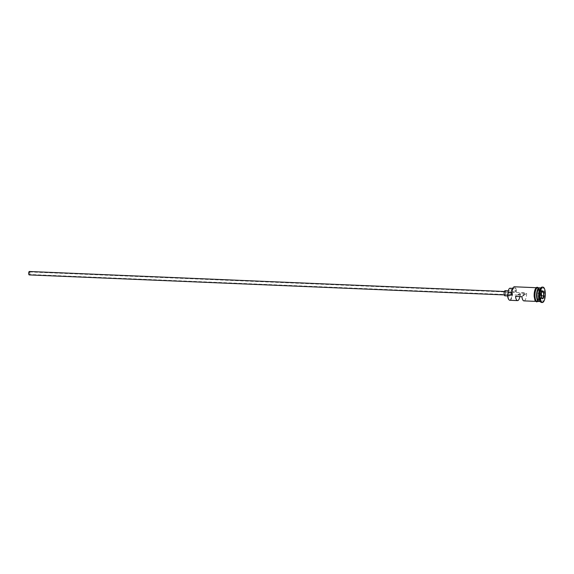<?xml version="1.0" encoding="UTF-8"?>
<svg xmlns="http://www.w3.org/2000/svg" width="574" height="574" viewBox="0 0 574 574"><rect width="100%" height="100%" fill="white"/><g stroke="black" fill="none" stroke-linecap="round" stroke-linejoin="round"><path stroke-width="0.43" stroke-dasharray="2.87 2.15" d="M509.841 300.281A6.838 2.375 92.4 0 0 512.489 291.779L512.037 291.649A6.493 2.253 -87.6 0 1 512.051 291.85A6.493 2.253 -87.6 0 1 511.161 298.207A6.493 2.253 -87.6 0 1 508.851 299.578M28.851 273.518A1.284 0.445 -87.6 0 1 29.346 271.925A1.284 0.445 -87.6 0 1 29.733 272.894A1.284 0.445 -87.6 0 1 29.238 274.487A1.284 0.445 -87.6 0 1 28.851 273.518M517.597 294.957L524.005 295.223A1.284 0.445 -87.6 0 1 523.775 294.354A1.284 0.445 -87.6 0 1 524.277 292.762A1.284 0.445 -87.6 0 1 524.665 293.73A1.284 0.445 -87.6 0 1 524.536 294.849L518.128 294.577A1.284 0.445 -87.6 0 1 517.762 295.058A1.284 0.445 -87.6 0 1 517.597 294.957L515.531 296.421M29.36 271.495A1.708 0.596 -87.6 0 1 29.884 272.786A1.708 0.596 -87.6 0 1 29.217 274.91M505.594 292.819A1.708 0.596 -87.6 0 1 504.926 294.943A1.708 0.596 -87.6 0 1 504.41 293.651A1.708 0.596 -87.6 0 1 505.07 291.527A1.708 0.596 -87.6 0 1 505.594 292.819M505.106 290.674A2.561 0.89 -87.6 0 1 505.888 292.604A2.561 0.89 -87.6 0 1 504.89 295.797M510.695 292.812A2.561 0.89 -87.6 0 1 509.698 295.997A2.561 0.89 -87.6 0 1 508.923 294.06A2.561 0.89 -87.6 0 1 509.913 290.875A2.561 0.89 -87.6 0 1 510.695 292.812M539.151 301.515A6.838 2.375 92.4 0 0 541.799 293.013A6.838 2.375 92.4 0 0 539.725 287.854M538.914 301.472A6.838 2.375 92.4 0 0 541.318 292.991A6.838 2.375 92.4 0 0 539.481 287.875M539.897 301.063A6.838 2.375 92.4 0 0 540.751 301.58A6.838 2.375 92.4 0 0 543.406 293.077A6.838 2.375 92.4 0 0 541.325 287.918A6.838 2.375 92.4 0 0 540.428 288.37M541.519 302.469A7.692 2.669 92.4 0 0 544.496 292.905A7.692 2.669 92.4 0 0 542.165 287.1M519.872 296.6A6.838 2.375 92.4 0 0 520.202 293.113L526.609 293.386A6.838 2.375 -87.6 0 1 523.933 300.876M512.489 291.779L516.492 291.944A6.838 2.375 92.4 0 0 514.419 286.785M534.193 296.234A6.838 2.375 92.4 0 0 536.267 301.393A6.838 2.375 92.4 0 0 538.921 292.891A6.838 2.375 92.4 0 0 536.841 287.732A6.838 2.375 92.4 0 0 534.193 296.234M537.07 301.429A6.838 2.375 92.4 0 0 539.718 292.927A6.838 2.375 92.4 0 0 537.644 287.768M526.609 293.386L524.536 294.849M520.202 293.113L518.128 294.577M511.628 292.539L512.073 292.561A5.13 1.779 -87.6 0 1 511.556 294.993M513.378 287.402A6.493 2.253 -87.6 0 1 516.048 291.814A5.13 1.779 -87.6 0 1 515.323 290.265A5.216 1.808 -87.6 0 0 514.031 288.399A5.216 1.808 -87.6 0 0 512.073 292.561M516.048 291.814L516.492 291.944M512.037 291.649A5.13 1.779 -87.6 0 1 511.319 290.092L515.323 290.265M510.028 288.227A5.216 1.808 -87.6 0 1 511.319 290.092M524.005 295.223L521.931 296.686M538.355 297.432L539.632 298.509L540.715 295.761L540.521 291.936L539.244 290.86L538.161 293.608L538.355 297.432L541.497 297.648M539.632 298.509L542.674 298.638M538.161 293.608L541.203 293.737L541.504 297.705M539.244 290.86L542.286 290.989L541.296 293.687M540.521 291.936L541.964 291.994M540.715 295.761L541.404 295.789M538.756 288.378A6.666 2.31 -87.6 0 1 539.56 288.019A6.666 2.31 -87.6 0 1 541.583 293.049A6.666 2.31 -87.6 0 1 539 301.336A6.666 2.31 -87.6 0 1 538.225 300.905M538.563 301.271A6.666 2.31 92.4 0 0 538.835 301.328A6.666 2.31 92.4 0 0 541.418 293.041A6.666 2.31 92.4 0 0 539.395 288.012A6.666 2.31 92.4 0 0 539.122 288.048M537.242 287.761A6.924 2.404 -87.6 0 1 538.95 292.869A6.924 2.404 -87.6 0 1 536.891 301.271A6.924 2.404 -87.6 0 1 534.164 296.256M537.443 301.443A6.924 2.404 92.4 0 0 539.747 292.905A6.924 2.404 92.4 0 0 538.017 287.782M524.277 292.762L29.346 271.925M504.266 294.914L504.926 294.943M507.631 295.911L509.698 295.997M537.085 296.342C537.494 290.537 538.319 287.761 539.56 288.019L539.395 288.012C539.711 286.921 540.349 288.586 541.311 293.005C540.916 298.789 540.091 301.565 538.835 301.328L539 301.336C538.29 301.745 537.651 300.08 537.085 296.342M535.571 301.364L536.267 301.393M540.299 301.565L540.751 301.58M538.333 287.796L539.775 292.862L537.759 301.458M540.873 287.904L541.325 287.918M536.152 287.703L536.841 287.732M512.69 288.342L514.031 288.399M508.342 290.81L509.913 290.875M504.41 291.499L505.07 291.527M517.762 295.058L29.238 274.487"/><path stroke-width="0.86" d="M508.851 299.578A6.493 2.253 -87.6 0 1 508.722 299.427A6.493 2.253 -87.6 0 1 507.56 295.022A6.493 2.253 -87.6 0 1 507.552 294.821L507.76 295.122A6.838 2.375 92.4 0 0 508.98 299.757A6.838 2.375 92.4 0 0 509.841 300.281L517.526 300.604A6.838 2.375 92.4 0 0 519.872 296.6M504.266 294.914L29.217 274.91A1.708 0.596 -87.6 0 1 28.7 273.619A1.708 0.596 -87.6 0 1 29.36 271.495L504.41 291.499M507.631 295.911L504.89 295.797A2.561 0.89 -87.6 0 1 504.116 293.859A2.561 0.89 -87.6 0 1 505.106 290.674L508.342 290.81M540.873 287.904L539.725 287.854A6.838 2.375 92.4 0 0 537.07 296.356A6.838 2.375 92.4 0 0 539.151 301.515L540.299 301.565M539.481 287.875A6.838 2.375 92.4 0 0 539.244 287.832A6.838 2.375 92.4 0 0 536.597 296.335A6.838 2.375 92.4 0 0 538.67 301.493A6.838 2.375 92.4 0 0 538.914 301.472M542.961 287.136L542.165 287.1A7.692 2.669 92.4 0 0 541.153 287.603L540.428 288.37A6.838 2.375 92.4 0 0 538.677 296.421A6.838 2.375 92.4 0 0 539.897 301.063L540.55 301.881A7.692 2.669 92.4 0 0 541.519 302.469L542.315 302.505A7.692 2.669 92.4 0 0 545.3 292.941A7.692 2.669 92.4 0 0 542.961 287.136A7.692 2.669 92.4 0 0 539.983 296.701A7.692 2.669 92.4 0 0 542.315 302.505M541.153 287.603A7.692 2.669 92.4 0 0 539.18 296.665A7.692 2.669 92.4 0 0 540.55 301.881M535.571 301.364L523.933 300.876A6.838 2.375 -87.6 0 1 521.931 296.686L515.531 296.421A6.838 2.375 92.4 0 0 517.526 300.604M507.76 295.122L511.556 294.993A6.493 2.253 -87.6 0 1 513.228 287.538A6.493 2.253 -87.6 0 1 513.378 287.402M539.244 287.832L537.644 287.768A6.838 2.375 92.4 0 0 534.99 296.27A6.838 2.375 92.4 0 0 537.07 301.429L538.67 301.493M543.779 291.936L543.987 295.947L542.846 298.832L541.504 297.705L541.296 293.687L542.437 290.803L543.779 291.936L542.344 291.04M536.152 287.703L514.419 286.785A6.838 2.375 92.4 0 0 513.522 287.237A6.838 2.375 92.4 0 0 511.764 295.287M512.69 288.342L510.028 288.227A5.216 1.808 -87.6 0 0 508.069 292.388A5.13 1.779 -87.6 0 1 507.552 294.821M541.497 297.648L542.674 298.638L543.757 295.89L543.564 292.066L541.964 291.994M541.404 295.789L543.987 295.947M538.225 300.905A6.666 2.31 -87.6 0 1 536.97 296.306A6.666 2.31 -87.6 0 1 538.756 288.378M539.122 288.048A6.666 2.31 92.4 0 0 536.812 296.299A6.666 2.31 92.4 0 0 538.563 301.271M538.017 287.782A6.924 2.404 92.4 0 0 534.961 296.292A6.924 2.404 92.4 0 0 537.443 301.443M534.164 296.256A6.924 2.404 -87.6 0 1 537.242 287.761M508.069 292.388L511.628 292.539M537.759 301.458L536.64 301.924L534.961 300.381L534.136 296.292L535.047 289.511L536.446 287.474L537.264 287.237L538.333 287.796"/></g></svg>
